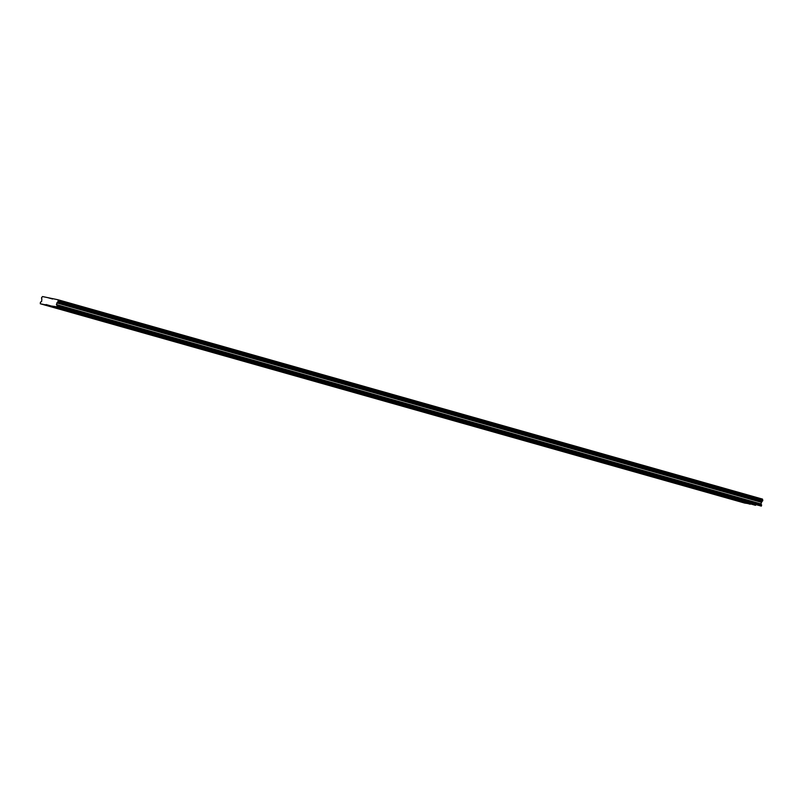 <?xml version="1.0" encoding="UTF-8"?>
<svg xmlns="http://www.w3.org/2000/svg" width="803" height="803" viewBox="0 0 803 803"><rect width="100%" height="100%" fill="white"/><g stroke="black" fill="none" stroke-linecap="round" stroke-linejoin="round"><path stroke-width="1.2" d="M749.46 503.501L751.648 504.013L749.46 503.501M59.834 308.362L62.022 308.874L59.834 308.362M83.612 315.087L85.801 315.609L83.612 315.087M107.391 321.822L109.579 322.334L107.391 321.822M131.17 328.547L133.358 329.059L131.17 328.547M154.949 335.283L157.147 335.795L154.949 335.283M178.738 342.008L180.926 342.52L178.738 342.008M202.517 348.733L204.705 349.255L202.517 348.733M226.295 355.468L228.484 355.98L226.295 355.468M250.074 362.193L252.262 362.705L250.074 362.193M273.853 368.918L276.041 369.44L273.853 368.918M297.632 375.653L299.82 376.165L297.632 375.653M321.411 382.379L323.609 382.89L321.411 382.379M345.2 389.104L347.388 389.626L345.2 389.104M368.978 395.839L371.167 396.351L368.978 395.839M392.757 402.564L394.946 403.076L392.757 402.564M416.536 409.299L418.724 409.811L416.536 409.299M440.315 416.024L442.503 416.536L440.315 416.024M464.094 422.749L466.282 423.271L464.094 422.749M487.873 429.485L490.071 429.996L487.873 429.485M511.662 436.21L513.85 436.722L511.662 436.21M535.44 442.935L537.629 443.457L535.44 442.935M559.219 449.67L561.407 450.182L559.219 449.67M582.998 456.395L585.186 456.907L582.998 456.395M606.777 463.12L608.965 463.642L606.777 463.12M630.556 469.855L632.744 470.367L630.556 469.855M654.345 476.58L656.533 477.092L654.345 476.58M678.123 483.316L680.312 483.828L678.123 483.316M701.902 490.041L704.09 490.553L701.902 490.041M725.681 496.766L727.869 497.288L725.681 496.766M739.774 501.494L741.962 502.005L739.774 501.494M50.147 306.355L52.336 306.876L50.147 306.355M73.926 313.09L76.114 313.602L73.926 313.09M97.705 319.815L99.893 320.327L97.705 319.815M121.484 326.54L123.682 327.062L121.484 326.54M145.273 333.275L147.461 333.787L145.273 333.275M169.052 340L171.24 340.512L169.052 340M192.83 346.725L195.019 347.247L192.83 346.725M216.609 353.461L218.797 353.972L216.609 353.461M240.388 360.186L242.576 360.698L240.388 360.186M264.167 366.921L266.355 367.433L264.167 366.921M287.946 373.646L290.144 374.158L287.946 373.646M311.735 380.371L313.923 380.893L311.735 380.371M335.513 387.106L337.702 387.618L335.513 387.106M359.292 393.831L361.48 394.343L359.292 393.831M383.071 400.556L385.259 401.078L383.071 400.556M406.85 407.292L409.038 407.804L406.85 407.292M430.629 414.017L432.817 414.529L430.629 414.017M454.418 420.742L456.606 421.264L454.418 420.742M478.197 427.477L480.385 427.989L478.197 427.477M501.975 434.202L504.164 434.714L501.975 434.202M525.754 440.937L527.942 441.449L525.754 440.937M549.533 447.662L551.721 448.174L549.533 447.662M573.312 454.388L575.5 454.91L573.312 454.388M597.091 461.123L599.289 461.635L597.091 461.123M620.88 467.848L623.068 468.36L620.88 467.848M644.658 474.573L646.847 475.095L644.658 474.573M668.437 481.308L670.625 481.82L668.437 481.308M692.216 488.033L694.404 488.545L692.216 488.033M715.995 494.758L718.183 495.28L715.995 494.758M56.521 307.107L755.563 505.328L51.071 305.983L56.852 306.776L761.344 506.121L761.635 504.987L760.893 503.893L761.816 501.775A0.984 0.612 105.8 0 1 762.549 501.052L762.8 500.048A0.984 0.612 105.8 0 1 762.489 499.095L57.997 299.76L42.499 296.548A0.984 0.612 105.8 0 1 41.756 297.281L41.505 298.284A0.984 0.612 105.8 0 1 41.816 299.218L41.626 301.496L40.441 302.179L40.291 303.755L51.071 305.983M750.554 503.903L744.782 503.09L40.291 303.755M56.852 306.776L57.143 305.642L56.401 304.558L57.324 302.43A0.984 0.612 105.8 0 1 58.057 301.717L58.318 300.703A0.984 0.612 105.8 0 1 57.997 299.76M52.596 299.017L47.588 297.602M762.8 500.048L58.318 300.703M58.358 300.844L762.85 500.179M762.659 500.952L58.167 301.607M761.816 501.775L57.324 302.43M58.057 301.717L762.549 501.052M761.304 502.276L56.812 302.942M760.893 503.893L56.401 304.558M761.635 504.987L57.143 305.642M51.061 305.953L46.082 304.548M45.741 304.879L750.233 504.224"/></g></svg>
